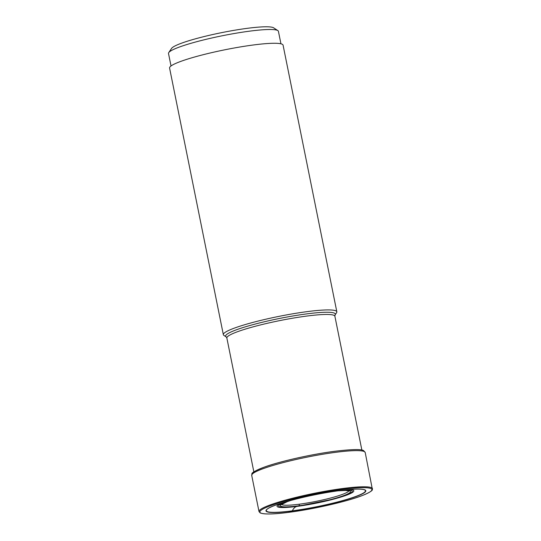 <?xml version="1.0" encoding="UTF-8"?>
<svg xmlns="http://www.w3.org/2000/svg" width="541" height="541" viewBox="0 0 541 541"><rect width="100%" height="100%" fill="white"/><g stroke="black" fill="none" stroke-linecap="round" stroke-linejoin="round"><path stroke-width="0.81" d="M281.658 504.361A34.326 4.125 -11.4 0 0 299.227 504.212A1.434 0.703 82.5 0 1 298.828 505.801L298.01 506.153A11.868 5.836 82.5 0 1 297.232 506.369A17.914 8.812 -97.5 0 0 292.35 510.832A50.584 6.079 -11.4 0 1 267.132 509.237C271.454 504.57 311.65 494.055 339.565 490.619A50.935 6.12 -11.4 0 1 359.866 495.042A50.935 6.12 -11.4 0 1 292.208 511.015A50.935 6.12 -11.4 0 1 271.927 506.592A50.935 6.12 -11.4 0 1 339.579 490.619C352.502 488.99 360.685 488.679 364.107 489.686A50.584 6.079 168.6 0 1 346.118 499.613A50.584 6.079 168.6 0 1 292.35 510.832A0.879 0.433 82.5 0 1 292.208 511.015L289.313 512.259A0.73 0.358 82.5 0 1 288.833 511.698M307.011 311.65A57.887 6.952 168.6 0 0 223.345 334.683A57.887 6.952 168.6 0 0 223.927 335.42L226.185 336.901A55.953 6.722 168.6 0 1 248.968 325.77A55.953 6.722 168.6 0 1 306.443 313.929A55.953 6.722 168.6 0 1 306.49 313.922A55.953 6.722 168.6 0 1 335.075 314.943L336.583 312.705A57.887 6.952 168.6 0 0 336.833 311.799A57.887 6.952 168.6 0 0 307.011 311.65M223.345 334.683L169.576 68.031A57.887 6.952 -11.4 0 1 253.242 44.998A57.887 6.952 -11.4 0 1 283.071 45.146L336.833 311.799M171.024 65.975L168.501 53.478A56.068 6.735 -11.4 0 1 168.745 52.599A56.068 6.735 -11.4 0 1 175.061 48.751A56.068 6.735 -11.4 0 1 249.536 31.168A56.068 6.735 -11.4 0 1 277.858 30.594A56.068 6.735 -11.4 0 1 278.419 31.317L280.941 43.814M277.858 30.594L273.604 27.814A52.416 6.296 168.6 0 0 231.656 30.749A52.416 6.296 168.6 0 0 177.495 44.788A52.416 6.296 168.6 0 0 171.585 48.386L168.745 52.599M342.48 489.375A57.157 6.864 168.6 0 0 266.551 507.296A57.157 6.864 168.6 0 0 289.313 512.259A57.157 6.864 168.6 0 0 365.236 494.339A57.157 6.864 168.6 0 0 342.48 489.375M372.499 488.665A57.887 6.952 168.6 0 0 342.676 488.516A57.887 6.952 168.6 0 0 259.004 511.549L260.228 512.936C264.441 514.518 274.118 514.295 289.266 512.273C313.34 509.196 346.544 501.622 361.949 495.678C373.723 490.951 372.235 489.544 372.411 489.605L365.209 452.506A57.887 6.952 -11.4 0 0 335.386 452.357A57.887 6.952 -11.4 0 0 251.714 475.39L259.004 511.549M252.748 473.659A56.548 6.796 -11.4 0 1 334.494 451.322M338.49 490.768A35.76 4.294 -11.4 0 1 344.286 495.407A35.76 4.294 -11.4 0 1 298.828 505.801A35.76 4.294 -11.4 0 1 291.173 500.303M285.79 501.818A37.512 4.504 168.6 0 0 298.01 506.153A37.512 4.504 168.6 0 0 343.778 495.948A37.512 4.504 168.6 0 0 344.035 490.072M280.759 503.36A39.148 4.7 -11.4 0 0 297.232 506.369A39.148 4.7 168.6 0 0 297.259 506.369A39.148 4.7 168.6 0 0 335.231 498.707A39.148 4.7 168.6 0 0 349.276 489.544M299.227 504.212A34.326 4.125 168.6 0 0 348.83 490.815M253.857 471.887L226.862 338.024A55.101 6.62 -11.4 0 1 306.449 316.106A55.101 6.62 -11.4 0 1 306.497 316.1A55.101 6.62 -11.4 0 1 334.886 316.242L361.875 450.105M251.714 475.39C253.053 473.564 247.521 473.747 264.887 466.897C280.921 461.135 311.893 454.21 334.588 451.302C352.117 449.213 361.834 449.023 363.741 450.741L365.209 452.506M281.536 504.09L281.469 504.557L287.21 501.683L291.579 500.195M297.259 506.369L335.231 498.707M338.071 490.822L345.449 490.457L349.08 490.924M334.886 316.242L335.075 314.943M226.862 338.024L226.185 336.901"/></g></svg>
